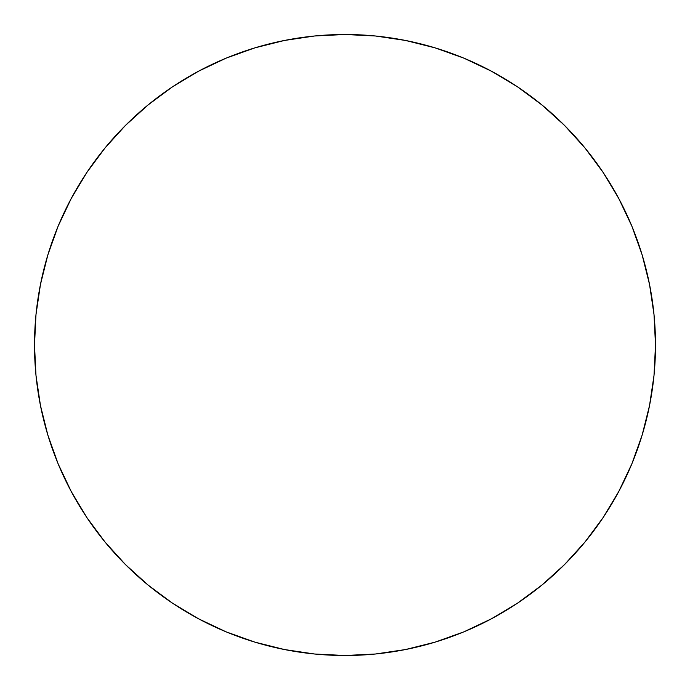 <?xml version="1.0" encoding="UTF-8"?>
<svg xmlns="http://www.w3.org/2000/svg" width="690" height="690" viewBox="0 0 690 690"><rect width="100%" height="100%" fill="white"/><g stroke="black" fill="none" stroke-linecap="round" stroke-linejoin="round"><path stroke-width="1.03" d="M34.5 345A310.5 310.5 0 0 1 345 34.5A310.5 310.5 0 0 1 655.5 345A310.5 310.5 0 0 1 345 655.5A310.5 310.5 0 0 1 34.5 345L35.992 375.438L40.469 405.573L47.869 435.131L58.133 463.827L71.165 491.366L86.828 517.509L104.984 541.978L125.442 564.558L148.022 585.016L172.491 603.172L198.634 618.835L226.173 631.868L254.869 642.131L284.427 649.532L314.562 654.008L345 655.5L375.438 654.008L405.573 649.532L435.131 642.131L463.827 631.868L491.366 618.835L517.509 603.172L541.978 585.016L564.558 564.558L585.016 541.978L603.172 517.509L618.835 491.366L631.868 463.827L642.131 435.131L649.532 405.573L654.008 375.438L655.5 345L654.008 314.562L649.532 284.427L642.131 254.869L631.868 226.173L618.835 198.634L603.172 172.491L585.016 148.022L564.558 125.442L541.978 104.984L517.509 86.828L491.366 71.165L463.827 58.133L435.131 47.869L405.573 40.469L375.438 35.992L345 34.5L314.562 35.992L284.427 40.469L254.869 47.869L226.173 58.133L198.634 71.165L172.491 86.828L148.022 104.984L125.442 125.442L104.984 148.022L86.828 172.491L71.165 198.634L58.133 226.173L47.869 254.869L40.469 284.427L35.992 314.562L34.5 345M47.869 435.131L58.133 463.827M172.491 603.172L198.634 618.835M435.131 642.131L463.827 631.868M603.172 517.509L618.835 491.366M642.131 254.869L631.868 226.173M517.509 86.828L491.366 71.165M254.869 47.869L226.173 58.133M86.828 172.491L71.165 198.634"/></g></svg>
